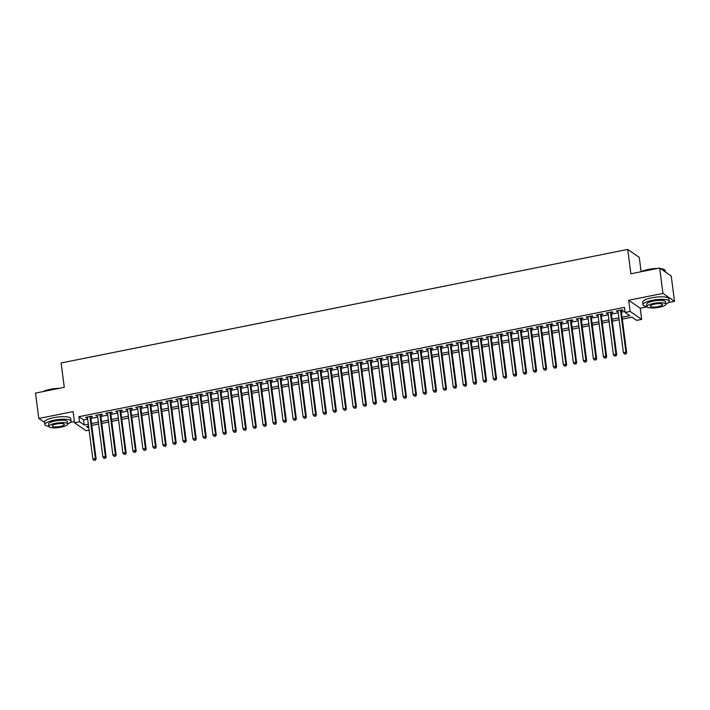 <?xml version="1.0" encoding="UTF-8"?>
<svg xmlns="http://www.w3.org/2000/svg" width="710" height="710" viewBox="0 0 710 710"><rect width="100%" height="100%" fill="white"/><g stroke="black" fill="none" stroke-linecap="round" stroke-linejoin="round"><path stroke-width="1.06" d="M89.096 430.118L86.079 430.721L74.532 422.778L79.538 421.775L84.215 424.997L88.324 424.172M70.441 422.397L74.381 421.607M657.371 268.478A12.895 3.204 -7.4 0 0 648.283 269.445A12.895 3.204 -7.4 0 0 641.121 271.735L639.257 257.375L627.72 249.423L61.113 362.97L64.282 387.332L35.5 393.1L38.793 418.483L44.606 422.477M627.72 249.423L630.879 273.794L659.661 268.025L671.207 275.968L674.5 301.342L662.954 293.399L628.669 300.268L630.125 311.442L641.663 319.385L636.657 320.387L631.98 317.166L622.333 319.101M628.669 300.268L640.216 308.22L647.076 306.844M668.572 302.531L674.5 301.342M640.216 308.22L641.663 319.385M659.661 268.025L662.954 293.399M90.676 417.036L92.433 416.681L91.652 416.149L85.644 417.356L87.481 417.675M100.687 415.03L102.444 414.675L101.663 414.143L95.655 415.35L97.492 415.669M110.698 413.025L112.455 412.67L111.674 412.137L105.666 413.344L107.503 413.664M120.709 411.019L122.466 410.664L121.685 410.131L115.677 411.33L117.514 411.658M130.72 409.013L132.477 408.658L131.696 408.126L125.688 409.324L127.525 409.652M140.731 407.007L142.488 406.652L141.707 406.12L135.699 407.318L137.536 407.646M150.742 405.002L152.499 404.647L151.718 404.114L145.71 405.312L147.547 405.641M160.753 402.996L162.51 402.641L161.729 402.108L155.721 403.307L157.558 403.635M170.764 400.99L172.512 400.635L171.74 400.103L165.732 401.301L167.569 401.629M180.775 398.984L182.523 398.63L181.751 398.097L175.743 399.295L177.58 399.623M190.786 396.979L192.534 396.624L191.753 396.091L185.754 397.289L187.591 397.618M200.797 394.973L202.545 394.618L201.764 394.086L195.765 395.284L197.602 395.612M210.808 392.967L212.556 392.612L211.775 392.08L205.776 393.278L207.613 393.606M220.819 390.961L222.567 390.606L221.786 390.065L215.787 391.272L217.624 391.601M230.83 388.947L232.578 388.601L231.797 388.059L225.798 389.266L227.635 389.595M240.841 386.941L242.589 386.595L241.808 386.054L235.8 387.261L237.646 387.589M250.852 384.935L252.6 384.589L251.819 384.048L245.811 385.255L247.657 385.583M260.863 382.93L262.611 382.583L261.83 382.042L255.822 383.249L257.668 383.577M270.874 380.924L272.622 380.578L271.841 380.036L265.833 381.243L267.679 381.563M280.885 378.918L282.633 378.572L281.852 378.031L275.844 379.238L277.69 379.557M290.896 376.912L292.644 376.566L291.863 376.025L285.855 377.232L287.701 377.551M300.898 374.907L302.655 374.56L301.874 374.019L295.866 375.226L297.712 375.546M310.909 372.901L312.666 372.555L311.885 372.013L305.877 373.22L307.714 373.54M320.92 370.895L322.677 370.549L321.896 370.008L315.888 371.215L317.725 371.534M330.931 368.889L332.688 368.543L331.907 368.002L325.899 369.209L327.736 369.528M340.942 366.884L342.699 366.529L341.918 365.996L335.91 367.203L337.747 367.523M350.953 364.878L352.71 364.523L351.929 363.99L345.921 365.197L347.758 365.517M360.964 362.872L362.721 362.517L361.94 361.985L355.932 363.192L357.769 363.511M370.975 360.866L372.732 360.511L371.951 359.979L365.943 361.186L367.78 361.505M380.986 358.861L382.743 358.506L381.962 357.973L375.954 359.171L377.791 359.5M390.997 356.855L392.745 356.5L391.973 355.967L385.965 357.165L387.802 357.494M401.008 354.849L402.756 354.494L401.984 353.962L395.976 355.16L397.813 355.488M411.019 352.843L412.767 352.488L411.986 351.956L405.987 353.154L407.824 353.482M421.03 350.838L422.778 350.483L421.997 349.95L415.998 351.148L417.835 351.477M431.041 348.832L432.789 348.477L432.008 347.944L426.009 349.142L427.846 349.471M441.052 346.826L442.8 346.471L442.019 345.939L436.02 347.137L437.857 347.465M451.063 344.82L452.811 344.465L452.03 343.933L446.031 345.131L447.868 345.459M461.074 342.815L462.822 342.46L462.041 341.927L456.033 343.125L457.879 343.454M471.085 340.809L472.833 340.454L472.052 339.912L466.044 341.12L467.89 341.448M481.096 338.794L482.844 338.448L482.063 337.907L476.055 339.114L477.901 339.442M491.107 336.788L492.855 336.442L492.074 335.901L486.066 337.108L487.912 337.436M501.118 334.783L502.866 334.437L502.085 333.895L496.077 335.102L497.923 335.431M511.129 332.777L512.877 332.431L512.096 331.889L506.088 333.096L507.934 333.425M521.131 330.771L522.888 330.425L522.107 329.884L516.099 331.091L517.945 331.41M531.142 328.765L532.899 328.419L532.118 327.878L526.11 329.085L527.947 329.404M541.153 326.76L542.91 326.414L542.129 325.872L536.121 327.079L537.958 327.399M551.164 324.754L552.921 324.408L552.14 323.866L546.132 325.073L547.969 325.393M561.175 322.748L562.932 322.402L562.151 321.861L556.143 323.068L557.98 323.387M571.186 320.742L572.943 320.396L572.162 319.855L566.154 321.062L567.991 321.381M581.197 318.737L582.954 318.391L582.173 317.849L576.165 319.056L578.002 319.376M591.208 316.731L592.965 316.376L592.184 315.844L586.176 317.05L588.013 317.37M601.219 314.725L602.976 314.37L602.195 313.838L596.187 315.045L598.024 315.364M611.23 312.719L612.978 312.364L612.206 311.832L606.198 313.039L608.035 313.358M622.084 317.21L629.797 315.666L625.12 312.444L624.454 307.368L78.881 416.699L83.558 419.921L87.667 419.095M90.862 418.456L97.678 417.089M100.873 416.45L107.689 415.084M110.884 414.445L117.7 413.078M120.895 412.439L127.711 411.072M130.906 410.433L137.722 409.067M140.917 408.427L147.733 407.061M150.928 406.422L157.744 405.055M160.939 404.416L167.755 403.049M170.95 402.41L177.766 401.043M180.961 400.404L187.777 399.038M190.972 398.39L197.788 397.032M200.983 396.384L207.799 395.026M210.994 394.378L217.81 393.012M221.005 392.373L227.821 391.006M231.016 390.367L237.832 389M241.027 388.361L247.834 386.994M251.029 386.355L257.845 384.989M261.04 384.35L267.856 382.983M271.051 382.344L277.867 380.977M281.062 380.338L287.878 378.971M291.073 378.332L297.889 376.966M301.084 376.327L307.9 374.96M311.095 374.321L317.911 372.954M321.106 372.315L327.922 370.948M331.117 370.309L337.933 368.943M341.128 368.304L347.944 366.937M351.139 366.298L357.955 364.931M361.15 364.292L367.966 362.925M371.161 362.286L377.977 360.92M381.172 360.281L387.988 358.914M391.183 358.275L397.999 356.908M401.194 356.269L408.01 354.902M411.205 354.263L418.021 352.897M421.216 352.258L428.032 350.891M431.227 350.252L438.043 348.885M441.238 348.237L448.054 346.879M451.249 346.231L458.065 344.874M461.26 344.226L468.067 342.868M471.262 342.22L478.078 340.853M481.273 340.214L488.089 338.847M491.284 338.208L498.101 336.842M501.296 336.203L508.111 334.836M511.306 334.197L518.122 332.83M521.317 332.191L528.134 330.825M531.328 330.185L538.144 328.819M541.34 328.18L548.155 326.813M551.351 326.174L558.166 324.807M561.361 324.168L568.178 322.802M571.372 322.162L578.188 320.796M581.384 320.157L588.199 318.79M591.394 318.151L598.21 316.784M601.405 316.145L608.221 314.779M611.416 314.139L618.232 312.773M621.428 312.134L624.986 311.415M621.241 310.714L622.99 310.359L622.217 309.826L616.209 311.033L618.046 311.353M74.532 422.778L73.086 411.614L38.793 418.483M78.881 416.699L79.538 421.775M625.12 312.444L630.125 311.442M88.572 426.062L86.398 426.497L88.848 428.183M619.138 319.74L612.322 321.106M609.127 321.745L602.311 323.112M599.116 323.751L592.3 325.118M589.105 325.757L582.289 327.124M579.094 327.763L572.278 329.129M569.083 329.768L562.267 331.135M559.072 331.774L552.256 333.141M549.061 333.78L542.245 335.147M539.05 335.786L532.234 337.152M529.039 337.791L522.223 339.158M519.028 339.797L512.212 341.164M509.017 341.803L502.201 343.17M499.006 343.809L492.19 345.175M488.995 345.814L482.179 347.181M478.984 347.82L472.168 349.187M468.973 349.835L462.157 351.193M458.962 351.84L452.155 353.198M448.96 353.846L442.144 355.213M438.949 355.852L432.133 357.219M428.938 357.858L422.122 359.224M418.927 359.863L412.111 361.23M408.916 361.869L402.1 363.236M398.905 363.875L392.089 365.242M388.894 365.881L382.078 367.248M378.883 367.886L372.067 369.253M368.872 369.892L362.056 371.259M358.861 371.898L352.045 373.265M348.85 373.904L342.034 375.27M338.839 375.909L332.023 377.276M328.828 377.915L322.012 379.282M318.817 379.921L312.001 381.288M308.806 381.927L301.99 383.293M298.795 383.933L291.979 385.299M288.784 385.938L281.968 387.305M278.773 387.944L271.957 389.311M268.762 389.95L261.946 391.317M258.751 391.955L251.935 393.322M248.74 393.961L241.924 395.328M238.729 395.967L231.921 397.334M228.727 397.973L221.91 399.339M218.715 399.987L211.899 401.345M208.704 401.993L201.888 403.351M198.694 403.999L191.877 405.357M188.682 406.005L181.866 407.371M178.671 408.01L171.855 409.377M168.66 410.016L161.845 411.383M158.649 412.022L151.834 413.389M148.638 414.028L141.822 415.394M138.627 416.033L131.811 417.4M128.616 418.039L121.8 419.406M118.605 420.045L111.789 421.412M108.594 422.051L101.778 423.417M98.583 424.056L91.767 425.423M91.519 423.533L98.335 422.166M101.53 421.527L108.346 420.16M111.541 419.521L118.357 418.154M121.552 417.515L128.368 416.149M131.563 415.51L138.379 414.143M141.574 413.504L148.39 412.137M151.585 411.498L158.401 410.131M161.596 409.484L168.412 408.126M171.607 407.478L178.423 406.12M181.618 405.472L188.434 404.114M191.629 403.466L198.445 402.1M201.64 401.461L208.456 400.094M211.651 399.455L218.467 398.088M221.662 397.449L228.478 396.082M231.673 395.443L238.489 394.077M241.684 393.438L248.5 392.071M251.695 391.432L258.511 390.065M261.706 389.426L268.522 388.059M271.717 387.42L278.533 386.054M281.728 385.415L288.544 384.048M291.739 383.409L298.555 382.042M301.75 381.403L308.557 380.036M311.752 379.397L318.568 378.031M321.763 377.392L328.579 376.025M331.774 375.386L338.59 374.019M341.785 373.38L348.601 372.013M351.796 371.374L358.612 370.008M361.807 369.369L368.623 368.002M371.818 367.363L378.634 365.996M381.829 365.357L388.645 363.99M391.84 363.351L398.656 361.985M401.851 361.346L408.667 359.979M411.862 359.34L418.678 357.973M421.873 357.325L428.689 355.967M431.884 355.32L438.7 353.962M441.895 353.314L448.711 351.947M451.906 351.308L458.722 349.941M461.917 349.302L468.733 347.935M471.928 347.296L478.744 345.93M481.939 345.291L488.755 343.924M491.95 343.285L498.766 341.918M501.961 341.279L508.777 339.912M511.972 339.273L518.788 337.907M521.983 337.268L528.79 335.901M531.985 335.262L538.801 333.895M541.996 333.256L548.812 331.889M552.007 331.25L558.823 329.884M562.018 329.245L568.834 327.878M572.029 327.239L578.845 325.872M582.04 325.233L588.856 323.866M592.051 323.227L598.867 321.861M602.062 321.222L608.878 319.855M612.073 319.216L618.889 317.849M83.558 419.921L84.215 424.997M616.901 310.891L616.99 311.566M606.89 312.897L606.979 313.571M596.879 314.903L596.968 315.577M586.868 316.908L586.957 317.583M576.857 318.914L576.946 319.589M566.846 320.92L566.935 321.594M556.835 322.926L556.924 323.6M546.824 324.931L546.913 325.606M536.813 326.937L536.902 327.612M526.802 328.943L526.891 329.617M516.791 330.949L516.88 331.623M506.78 332.954L506.869 333.629M496.769 334.96L496.858 335.635M486.758 336.966L486.847 337.649M476.747 338.972L476.836 339.655M466.736 340.977L466.825 341.661M456.725 342.992L456.814 343.667M446.723 344.998L446.803 345.672M436.712 347.004L436.792 347.678M426.701 349.009L426.79 349.684M416.69 351.015L416.779 351.69M406.679 353.021L406.768 353.695M396.668 355.027L396.757 355.701M386.657 357.032L386.746 357.707M376.646 359.038L376.735 359.713M366.635 361.044L366.724 361.718M356.624 363.05L356.713 363.724M346.613 365.055L346.702 365.73M336.602 367.061L336.691 367.736M326.591 369.067L326.68 369.741M316.58 371.073L316.669 371.747M306.569 373.078L306.658 373.753M296.558 375.084L296.647 375.759M286.547 377.09L286.636 377.764M276.536 379.096L276.625 379.77M266.525 381.101L266.614 381.776M256.514 383.107L256.603 383.782M246.503 385.113L246.592 385.787M236.492 387.119L236.581 387.802M226.49 389.124L226.57 389.808M216.479 391.13L216.559 391.813M206.468 393.145L206.557 393.819M196.457 395.15L196.546 395.825M186.446 397.156L186.535 397.831M176.435 399.162L176.524 399.836M166.424 401.168L166.513 401.842M156.413 403.173L156.502 403.848M146.402 405.179L146.491 405.854M136.391 407.185L136.48 407.859M126.38 409.191L126.469 409.865M116.369 411.196L116.458 411.871M106.358 413.202L106.447 413.877M96.347 415.208L96.436 415.882M86.336 417.214L86.425 417.888M620.46 310.172L625.918 352.204L623.416 352.701L617.957 310.678M621.152 310.039L626.699 352.737L625.918 352.204L625.572 353.837L624.569 354.033L625.572 353.837M625.883 354.05L626.699 352.737M623.416 352.701L624.569 354.033M660.513 268.611A12.895 3.204 -7.4 0 1 664.338 269.649A12.895 3.204 -7.4 0 1 664.498 269.773M665.394 271.974L665.226 270.67A13.206 3.284 172.6 0 0 664.684 269.889A13.206 3.284 172.6 0 0 660.841 268.841M656.12 268.735A13.206 3.284 172.6 0 0 648.23 269.685A13.206 3.284 172.6 0 0 641.751 271.611M665.838 304.058A13.206 3.284 172.6 0 0 669.21 301.324A13.206 3.284 172.6 0 0 652.206 300.339A13.206 3.284 172.6 0 0 643.011 304.732A13.206 3.284 172.6 0 0 646.97 306.507M669.21 301.324L668.882 298.786A13.206 3.284 172.6 0 0 651.878 297.801A13.206 3.284 172.6 0 0 642.683 302.194L643.011 304.732M646.979 306.587L646.677 304.253A9.514 2.361 -7.4 0 1 653.306 301.093A9.514 2.361 -7.4 0 1 665.545 301.803L665.847 304.137A9.514 2.361 172.6 0 0 653.608 303.427A9.514 2.361 172.6 0 0 646.979 306.587A9.514 2.361 172.6 0 0 659.217 307.297A9.514 2.361 172.6 0 0 665.847 304.137M654.602 304.12A6.133 1.526 172.6 0 0 650.333 306.152A6.133 1.526 172.6 0 0 658.223 306.605A6.133 1.526 172.6 0 0 662.492 304.572A6.133 1.526 172.6 0 0 654.602 304.12M42.99 391.601A12.895 3.204 -7.4 0 1 50.153 389.311A12.895 3.204 -7.4 0 1 59.241 388.343M57.989 388.601A13.206 3.284 172.6 0 0 50.099 389.55A13.206 3.284 172.6 0 0 43.621 391.476M67.698 423.923A13.206 3.284 172.6 0 0 71.08 421.19A13.206 3.284 172.6 0 0 54.075 420.205A13.206 3.284 172.6 0 0 44.881 424.589A13.206 3.284 172.6 0 0 48.839 426.373M71.08 421.19L70.751 418.651A13.206 3.284 172.6 0 0 53.747 417.666A13.206 3.284 172.6 0 0 44.544 422.051L44.881 424.589M48.848 426.453L48.546 424.118A9.514 2.361 -7.4 0 1 55.167 420.959A9.514 2.361 -7.4 0 1 67.406 421.669L67.716 424.003A9.514 2.361 172.6 0 0 55.469 423.293A9.514 2.361 172.6 0 0 48.848 426.453A9.514 2.361 172.6 0 0 61.087 427.163A9.514 2.361 172.6 0 0 67.716 424.003M56.472 423.976A6.133 1.526 172.6 0 0 52.203 426.018A6.133 1.526 172.6 0 0 60.093 426.47A6.133 1.526 172.6 0 0 64.361 424.438A6.133 1.526 172.6 0 0 56.472 423.976M610.449 312.178L615.907 354.21L613.404 354.707L607.946 312.684M611.141 312.045L616.688 354.743L615.907 354.21L615.561 355.843L614.558 356.038L615.561 355.843M615.872 356.056L616.688 354.743M613.404 354.707L614.558 356.038M600.438 314.193L605.896 356.216L603.394 356.713L597.935 314.69M601.13 314.051L606.677 356.748L605.896 356.216L605.55 357.849L604.556 358.044L605.55 357.849M605.861 358.062L606.677 356.748M603.394 356.713L604.556 358.044M590.427 316.198L595.885 358.222L593.382 358.719L587.924 316.695M591.119 316.056L596.666 358.754L595.885 358.222L595.539 359.855L594.545 360.05L595.539 359.855M595.859 360.068L596.666 358.754M593.382 358.719L594.545 360.05M580.416 318.204L585.874 360.227L583.371 360.724L577.913 318.701M581.108 318.062L586.655 360.76L585.874 360.227L585.528 361.86L584.534 362.056L585.528 361.86M585.848 362.073L586.655 360.76M583.371 360.724L584.534 362.056M570.405 320.21L575.863 362.233L573.36 362.739L567.902 320.707M571.097 320.068L576.644 362.766L575.863 362.233L575.517 363.866L574.523 364.061L575.517 363.866M575.837 364.079L576.644 362.766M573.36 362.739L574.523 364.061M560.394 322.216L565.852 364.239L563.349 364.745L557.891 322.713M561.086 322.074L566.633 364.78L565.852 364.239L565.515 365.872L564.512 366.067L565.515 365.872M565.826 366.085L566.633 364.78M563.349 364.745L564.512 366.067M550.383 324.221L555.841 366.245L553.338 366.75L547.88 324.719M551.075 324.079L556.622 366.786L555.841 366.245L555.504 367.878L554.501 368.073L555.504 367.878M555.815 368.091L556.622 366.786M553.338 366.75L554.501 368.073M540.381 326.227L545.839 368.25L543.336 368.756L537.878 326.724M541.073 326.085L546.611 368.792L545.839 368.25L545.493 369.883L544.49 370.087L545.493 369.883M545.804 370.096L546.611 368.792M543.336 368.756L544.49 370.087M530.37 328.233L535.828 370.256L533.325 370.762L527.867 328.73M531.062 328.091L536.6 370.798L535.828 370.256L535.482 371.889L534.479 372.093L535.482 371.889M535.793 372.102L536.6 370.798M533.325 370.762L534.479 372.093M520.359 330.239L525.817 372.262L523.314 372.768L517.856 330.736M521.051 330.097L526.598 372.803L525.817 372.262L525.471 373.895L524.468 374.099L525.471 373.895M525.782 374.108L526.598 372.803M523.314 372.768L524.468 374.099M510.348 332.245L515.806 374.268L513.303 374.773L507.845 332.741M511.04 332.102L516.587 374.809L515.806 374.268L515.46 375.901L514.457 376.105L515.46 375.901M515.771 376.114L516.587 374.809M513.303 374.773L514.457 376.105M500.337 334.25L505.795 376.273L503.292 376.779L497.834 334.747M501.029 334.108L506.576 376.815L505.795 376.273L505.449 377.906L504.446 378.111L505.449 377.906M505.76 378.119L506.576 376.815M503.292 376.779L504.446 378.111M490.326 336.256L495.784 378.279L493.281 378.785L487.823 336.753M491.018 336.114L496.565 378.82L495.784 378.279L495.438 379.912L494.435 380.116L495.438 379.912M495.749 380.125L496.565 378.82M493.281 378.785L494.435 380.116M480.315 338.262L485.773 380.285L483.27 380.791L477.812 338.768M481.007 338.12L486.554 380.826L485.773 380.285L485.427 381.918L484.424 382.122L485.427 381.918M485.738 382.131L486.554 380.826M483.27 380.791L484.424 382.122M470.304 340.267L475.762 382.291L473.259 382.796L467.801 340.773M470.996 340.125L476.543 382.832L475.762 382.291L475.416 383.924L474.413 384.128L475.416 383.924M475.727 384.137L476.543 382.832M473.259 382.796L474.413 384.128M460.293 342.273L465.751 384.296L463.248 384.802L457.79 342.779M460.985 342.131L466.532 384.838L465.751 384.296L465.405 385.929L464.402 386.133L465.405 385.929M465.716 386.142L466.532 384.838M463.248 384.802L464.402 386.133M450.282 344.279L455.74 386.302L453.237 386.808L447.779 344.785M450.974 344.137L456.521 386.843L455.74 386.302L455.394 387.935L454.391 388.139L455.394 387.935M455.705 388.148L456.521 386.843M453.237 386.808L454.391 388.139M440.271 346.285L445.729 388.317L443.226 388.814L437.768 346.791M440.963 346.152L446.51 388.849L445.729 388.317L445.383 389.941L444.38 390.145L445.383 389.941M445.694 390.163L446.51 388.849M443.226 388.814L444.38 390.145M430.26 348.291L435.718 390.322L433.215 390.82L427.757 348.796M430.952 348.157L436.499 390.855L435.718 390.322L435.372 391.947L434.369 392.151L435.372 391.947M435.683 392.168L436.499 390.855M433.215 390.82L434.369 392.151M420.249 350.296L425.707 392.328L423.204 392.825L417.746 350.802M420.941 350.163L426.488 392.861L425.707 392.328L425.361 393.952L424.358 394.156L425.361 393.952M425.672 394.174L426.488 392.861M423.204 392.825L424.358 394.156M410.238 352.302L415.696 394.334L413.193 394.831L407.735 352.808M410.93 352.169L416.477 394.866L415.696 394.334L415.35 395.958L414.347 396.162L415.35 395.958M415.661 396.18L416.477 394.866M413.193 394.831L414.347 396.162M400.227 354.308L405.685 396.34L403.182 396.837L397.724 354.814M400.919 354.175L406.466 396.872L405.685 396.34L405.339 397.964L404.336 398.168L405.339 397.964M405.65 398.186L406.466 396.872M403.182 396.837L404.336 398.168M390.216 356.313L395.674 398.345L393.171 398.842L387.713 356.819M390.908 356.18L396.455 398.878L395.674 398.345L395.328 399.978L394.325 400.174L395.328 399.978M395.639 400.192L396.455 398.878M393.171 398.842L394.325 400.174M380.205 358.319L385.663 400.351L383.16 400.848L377.702 358.825M380.897 358.186L386.444 400.884L385.663 400.351L385.317 401.984L384.323 402.18L385.317 401.984M385.628 402.197L386.444 400.884M383.16 400.848L384.323 402.18M370.194 360.325L375.652 402.357L373.149 402.854L367.691 360.831M370.886 360.192L376.433 402.889L375.652 402.357L375.306 403.99L374.312 404.185L375.306 403.99M375.625 404.203L376.433 402.889M373.149 402.854L374.312 404.185M360.183 362.331L365.641 404.363L363.138 404.86L357.68 362.837M360.875 362.198L366.422 404.895L365.641 404.363L365.295 405.996L364.301 406.191L365.295 405.996M365.614 406.209L366.422 404.895M363.138 404.86L364.301 406.191M350.172 364.345L355.63 406.368L353.127 406.865L347.669 364.842M350.864 364.203L356.411 406.901L355.63 406.368L355.284 408.002L354.29 408.197L355.284 408.002M355.603 408.214L356.411 406.901M353.127 406.865L354.29 408.197M340.161 366.351L345.619 408.374L343.116 408.871L337.658 366.848M340.853 366.209L346.4 408.907L345.619 408.374L345.282 410.007L344.279 410.202L345.282 410.007M345.592 410.22L346.4 408.907M343.116 408.871L344.279 410.202M330.15 368.357L335.608 410.38L333.105 410.877L327.647 368.854M330.842 368.215L336.389 410.912L335.608 410.38L335.271 412.013L334.268 412.208L335.271 412.013M335.582 412.226L336.389 410.912M333.105 410.877L334.268 412.208M320.148 370.363L325.606 412.386L323.103 412.892L317.645 370.86M320.84 370.221L326.378 412.918L325.606 412.386L325.26 414.019L324.257 414.214L325.26 414.019M325.57 414.232L326.378 412.918M323.103 412.892L324.257 414.214M310.137 372.368L315.595 414.392L313.092 414.897L307.634 372.865M310.829 372.226L316.367 414.933L315.595 414.392L315.249 416.024L314.246 416.22L315.249 416.024M315.56 416.237L316.367 414.933M313.092 414.897L314.246 416.22M300.126 374.374L305.584 416.397L303.081 416.903L297.623 374.871M300.818 374.232L306.365 416.939L305.584 416.397L305.238 418.03L304.235 418.226L305.238 418.03M305.548 418.243L306.365 416.939M303.081 416.903L304.235 418.226M290.115 376.38L295.573 418.403L293.07 418.909L287.612 376.877M290.807 376.238L296.354 418.944L295.573 418.403L295.227 420.036L294.224 420.24L295.227 420.036M295.537 420.249L296.354 418.944M293.07 418.909L294.224 420.24M280.104 378.386L285.562 420.409L283.059 420.915L277.601 378.883M280.796 378.244L286.343 420.95L285.562 420.409L285.216 422.042L284.213 422.246L285.216 422.042M285.526 422.255L286.343 420.95M283.059 420.915L284.213 422.246M270.093 380.391L275.551 422.414L273.048 422.92L267.59 380.888M270.785 380.249L276.332 422.956L275.551 422.414L275.205 424.048L274.202 424.252L275.205 424.048M275.515 424.26L276.332 422.956M273.048 422.92L274.202 424.252M260.082 382.397L265.54 424.42L263.037 424.926L257.579 382.894M260.774 382.255L266.321 424.962L265.54 424.42L265.194 426.053L264.191 426.257L265.194 426.053M265.505 426.266L266.321 424.962M263.037 424.926L264.191 426.257M250.071 384.403L255.529 426.426L253.026 426.932L247.568 384.9M250.763 384.261L256.31 426.967L255.529 426.426L255.183 428.059L254.18 428.263L255.183 428.059M255.493 428.272L256.31 426.967M253.026 426.932L254.18 428.263M240.06 386.409L245.518 428.432L243.015 428.938L237.557 386.906M240.752 386.267L246.299 428.973L245.518 428.432L245.172 430.065L244.169 430.269L245.172 430.065M245.483 430.278L246.299 428.973M243.015 428.938L244.169 430.269M230.049 388.414L235.507 430.438L233.004 430.943L227.546 388.92M230.741 388.272L236.288 430.979L235.507 430.438L235.161 432.07L234.158 432.275L235.161 432.07M235.471 432.283L236.288 430.979M233.004 430.943L234.158 432.275M220.038 390.42L225.496 432.443L222.993 432.949L217.535 390.926M220.73 390.278L226.277 432.985L225.496 432.443L225.15 434.076L224.147 434.28L225.15 434.076M225.46 434.289L226.277 432.985M222.993 432.949L224.147 434.28M210.027 392.426L215.485 434.449L212.982 434.955L207.524 392.932M210.719 392.284L216.266 434.99L215.485 434.449L215.139 436.082L214.136 436.286L215.139 436.082M215.449 436.295L216.266 434.99M212.982 434.955L214.136 436.286M200.016 394.432L205.474 436.455L202.971 436.961L197.513 394.938M200.708 394.29L206.255 436.996L205.474 436.455L205.128 438.088L204.125 438.292L205.128 438.088M205.438 438.301L206.255 436.996M202.971 436.961L204.125 438.292M190.005 396.437L195.463 438.469L192.96 438.966L187.502 396.943M190.697 396.304L196.244 439.002L195.463 438.469L195.117 440.093L194.114 440.298L195.117 440.093M195.427 440.315L196.244 439.002M192.96 438.966L194.114 440.298M179.994 398.443L185.452 440.475L182.949 440.972L177.491 398.949M180.686 398.31L186.233 441.008L185.452 440.475L185.106 442.099L184.103 442.303L185.106 442.099M185.416 442.321L186.233 441.008M182.949 440.972L184.103 442.303M169.983 400.449L175.441 442.481L172.938 442.978L167.48 400.955M170.675 400.316L176.222 443.013L175.441 442.481L175.095 444.105L174.092 444.309L175.095 444.105M175.405 444.327L176.222 443.013M172.938 442.978L174.092 444.309M159.972 402.455L165.43 444.487L162.927 444.984L157.469 402.961M160.664 402.321L166.211 445.019L165.43 444.487L165.084 446.111L164.09 446.315L165.084 446.111M165.394 446.333L166.211 445.019M162.927 444.984L164.09 446.315M149.961 404.46L155.419 446.492L152.916 446.989L147.458 404.966M150.653 404.327L156.2 447.025L155.419 446.492L155.073 448.116L154.079 448.321L155.073 448.116M155.392 448.338L156.2 447.025M152.916 446.989L154.079 448.321M139.95 406.466L145.408 448.498L142.905 448.995L137.447 406.972M140.642 406.333L146.189 449.031L145.408 448.498L145.062 450.131L144.068 450.326L145.062 450.131M145.381 450.344L146.189 449.031M142.905 448.995L144.068 450.326M129.939 408.472L135.397 450.504L132.894 451.001L127.436 408.978M130.631 408.339L136.178 451.036L135.397 450.504L135.051 452.137L134.057 452.332L135.051 452.137M135.37 452.35L136.178 451.036M132.894 451.001L134.057 452.332M119.928 410.478L125.386 452.51L122.883 453.007L117.425 410.983M120.62 410.344L126.167 453.042L125.386 452.51L125.049 454.143L124.046 454.338L125.049 454.143M125.359 454.356L126.167 453.042M122.883 453.007L124.046 454.338M109.917 412.483L115.375 454.515L112.872 455.012L107.414 412.989M110.609 412.35L116.156 455.048L115.375 454.515L115.038 456.148L114.035 456.344L115.038 456.148M115.348 456.361L116.156 455.048M112.872 455.012L114.035 456.344M99.915 414.498L105.373 456.521L102.87 457.018L97.412 414.995M100.607 414.356L106.145 457.054L105.373 456.521L105.027 458.154L104.024 458.349L105.027 458.154M105.337 458.367L106.145 457.054M102.87 457.018L104.024 458.349M89.904 416.504L95.362 458.527L92.859 459.024L87.401 417.001M90.596 416.362L96.134 459.059L95.362 458.527L95.016 460.16L94.013 460.355L95.016 460.16M95.326 460.373L96.134 459.059M92.859 459.024L94.013 460.355"/></g></svg>
